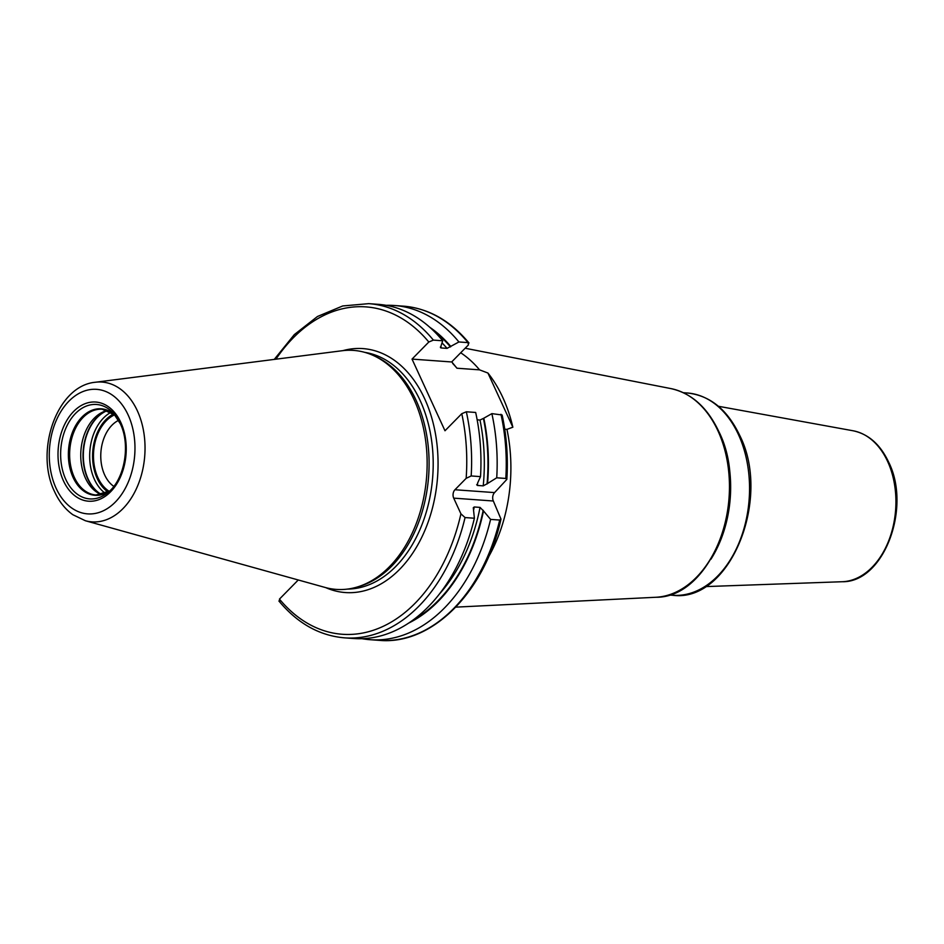 <?xml version="1.0" encoding="UTF-8"?>
<svg xmlns="http://www.w3.org/2000/svg" width="944" height="944" viewBox="0 0 944 944"><rect width="100%" height="100%" fill="white"/><g stroke="black" fill="none" stroke-linecap="round" stroke-linejoin="round"><path stroke-width="1.42" d="M95.391 382.249L342.271 350.72A119.817 81.986 94.1 0 1 373.836 355.723A119.817 81.986 94.1 0 1 414.038 399.595A119.817 81.986 -85.9 0 1 357.103 587.05A119.817 81.986 -85.9 0 1 325.149 587.463L85.373 520.734A70.08 47.955 -85.9 0 0 136.066 489.429A70.08 47.955 -85.9 0 0 137.376 410.841A70.08 47.955 94.1 0 0 95.391 382.249C56.687 385.671 34.468 451.374 54.693 491.895C59.165 501.606 65.207 509.205 72.83 514.704L85.373 520.734M357.103 587.05L359.605 586.295A118.85 81.337 -85.9 0 0 416.092 400.35A118.85 81.337 94.1 0 0 376.208 356.832L373.836 355.723M279.896 601.387L279.448 599.11L298.257 579.982M412.032 359.098L451.657 361.965L468.448 344.89L468 342.613L469.015 343.026C450.335 320.582 428.446 308.287 403.348 306.151A167.536 114.649 94.1 0 1 468 342.613L458.914 341.964L447.043 348.371L441.226 347.958L440.907 346.247L442.712 340.784L433.379 340.111L428.812 342.023L412.032 359.098L444.99 430.759L461.781 413.696L466.336 411.785L475.67 412.457A167.536 114.649 94.1 0 1 480.52 476.626L477.499 483.316L477.416 485.452L483.222 485.865L487.552 483.517A159.63 109.244 -85.9 0 0 483.812 418.204L480 420.045L477.168 419.832M408.481 623.182A159.63 109.244 -85.9 0 0 483.505 510.952L490.597 519.401L499.695 520.061L500.993 519.117L493.334 501.004L453.71 498.137A6.018 4.118 94.1 0 1 454.949 489.747L466.159 478.337L471.186 475.953L480.52 476.626M506.845 479.399C508.214 457.25 506.645 435.786 502.125 415.006L491.871 413.625A167.536 114.649 94.1 0 1 496.733 477.794L505.819 478.455L506.845 479.399L494.573 492.603A6.018 4.118 -85.9 0 0 493.334 501.004M451.751 361.871L456.955 368.219L479.576 369.859L487.93 373.033A133.198 91.155 94.1 0 1 502.869 397.613A133.198 91.155 94.1 0 1 512.852 427.207L487.93 373.033M512.852 427.207L506.952 429.367L504.745 429.201M460.696 352.773A134.072 91.745 94.1 0 1 479.576 369.859M488.331 557.302A134.072 91.745 -85.9 0 0 506.952 429.367M491.871 413.625L483.812 418.204M474.395 518.232A167.536 114.649 94.1 0 1 353.882 638.522L344.548 637.849A167.536 114.649 -85.9 0 0 465.062 517.56L474.395 518.232L473.286 507.73L474.242 506.975L480.059 507.4L483.505 510.952M490.597 519.401A167.536 114.649 94.1 0 1 370.083 639.702A167.536 114.649 94.1 0 1 362.012 638.699M465.062 517.56L460.932 513.843L453.71 498.137M476.673 484.72L477.416 485.452A156.409 107.038 -85.9 0 0 477.629 483.186M496.733 477.794L487.552 483.517M429.874 327.356A159.63 109.244 94.1 0 1 450.854 346.542M440.482 347.652L441.226 347.958A156.409 107.038 94.1 0 0 440.4 346.991M433.379 340.111A167.536 114.649 94.1 0 0 368.715 303.649L378.048 304.322A167.536 114.649 94.1 0 1 442.712 340.784M386.12 305.325A167.536 114.649 94.1 0 1 394.262 305.49A167.536 114.649 94.1 0 1 458.914 341.964M107.628 410.451A42.987 29.417 94.1 0 0 105.87 410.9A42.987 29.417 94.1 0 0 85.444 478.16A42.987 29.417 -85.9 0 0 99.863 493.901A42.987 29.417 -85.9 0 0 101.539 494.597M109.174 491.293A40.816 27.931 -85.9 0 1 97.94 477.699A40.816 27.931 94.1 0 1 114.696 414.805M113.799 486.372A35.66 24.402 -85.9 0 1 104.666 474.938A35.66 24.402 94.1 0 1 118.578 420.34M114.354 414.51A41.265 28.237 -85.9 0 0 97.692 477.959A41.265 28.237 -85.9 0 0 108.784 491.541M56.097 488.249A62.434 42.728 -85.9 0 0 115.321 502.066A62.434 42.728 -85.9 0 0 128.148 414.982A62.434 42.728 94.1 0 0 68.912 401.176A62.434 42.728 94.1 0 0 56.097 488.249M63.437 480.791A49.713 34.019 94.1 0 1 73.644 411.454A49.713 34.019 94.1 0 1 120.808 422.452A49.713 34.019 94.1 0 1 110.601 491.789A49.713 34.019 94.1 0 1 63.437 480.791M364.75 352.36A118.85 81.337 94.1 0 1 420.21 400.645A118.85 81.337 -85.9 0 1 422.263 523.932A118.85 81.337 -85.9 0 1 347.628 589.08M325.786 587.64A122.295 83.686 -85.9 0 0 419.844 541.089A122.295 83.686 -85.9 0 0 424.694 398.805A122.295 83.686 94.1 0 0 342.932 350.637M452.672 363.428A134.072 91.745 94.1 0 1 456.955 368.219M670.924 388.598C691.456 393.188 707.386 407.442 718.726 431.349C750.775 494.196 712.39 597.989 655.832 597.269A104.973 71.838 -85.9 0 0 720.284 538.517A104.973 71.838 -85.9 0 0 717.983 430.901A104.973 71.838 -85.9 0 0 670.924 388.598L465.156 348.242M719.953 434.122A101.409 69.396 94.1 0 1 710.903 559.273M687.267 392.987C709.864 395.442 727.305 409.507 739.612 435.208C772.109 498.609 729.877 603.015 672.647 595.275A101.409 69.396 -85.9 0 0 739.223 542.328A101.409 69.396 -85.9 0 0 738.468 434.629A101.409 69.396 -85.9 0 0 687.267 392.987L683.362 392.704M853.14 430.783C868.456 434.051 880.268 444.459 888.587 462.017C911.751 507.601 883.903 582.613 842.225 581.728A75.874 51.92 -85.9 0 0 889.177 539.555A75.874 51.92 -85.9 0 0 887.631 461.463A75.874 51.92 -85.9 0 0 853.14 430.783L718.408 406.274M500.993 519.117C484.85 591.923 431.974 645.377 379.181 640.351A167.536 114.649 -85.9 0 0 499.695 520.061M505.819 478.455A167.536 114.649 -85.9 0 0 500.969 414.286M471.186 475.953A167.536 114.649 -85.9 0 0 466.336 411.785M279.448 599.11A164.103 112.301 -85.9 0 0 460.932 513.843M466.159 478.337A164.103 112.301 -85.9 0 0 461.781 413.696M275.919 359.192A164.103 112.301 94.1 0 1 428.812 342.023M494.573 492.603L454.949 489.747M433.379 330.612A158.993 108.796 94.1 0 1 450.465 346.932M412.41 620.468A158.993 108.796 -85.9 0 0 483.198 510.279M487.057 484.012A158.993 108.796 -85.9 0 0 483.434 418.605M442.099 342.955A156.409 107.038 94.1 0 1 447.043 348.371M473.687 509.713A156.409 107.038 -85.9 0 0 474.242 506.975M439.314 594.118A156.409 107.038 -85.9 0 0 480.059 507.4M483.222 485.865A156.409 107.038 -85.9 0 0 480 420.045M113.492 413.283L120.301 423.738C130.933 445.108 124.372 480.166 107.758 492.638A47.33 32.391 -85.9 0 1 65.809 479.469A47.33 32.391 94.1 0 1 71.39 418.369A47.33 32.391 94.1 0 1 113.492 413.283A47.33 32.391 94.1 0 1 120.254 423.537M109.657 490.963L96.028 494.998A42.987 29.417 -85.9 0 1 74.328 477.345A42.987 29.417 94.1 0 1 74.01 431.691A42.987 29.417 94.1 0 1 102.235 409.248L115.133 415.207A43.353 29.665 94.1 0 0 77.467 422.629A43.353 29.665 94.1 0 0 73.113 477.499A43.353 29.665 -85.9 0 0 109.646 490.986M101.244 494.479A44.108 30.184 -85.9 0 1 87.827 479.033A44.108 30.184 94.1 0 1 107.321 410.522M107.699 410.475A44.167 30.232 94.1 0 0 88.17 479.092A44.167 30.232 -85.9 0 0 101.622 494.573M105.327 493.37A44.167 30.232 -85.9 0 1 94.506 479.552A44.167 30.232 94.1 0 1 111.191 412.209M113.681 413.956A42.114 28.816 94.1 0 0 97.197 478.455A42.114 28.816 -85.9 0 0 108.041 492.001M655.832 597.269L455.799 607.134M668.73 594.991L672.647 595.275M842.225 581.728L705.369 586.602M370.083 639.702L379.181 640.351M344.548 637.849C319.45 635.701 297.561 623.418 278.881 600.974M368.715 303.649L342.707 305.962L317.491 316.488L294.304 334.613L274.267 359.404M394.262 305.49L403.348 306.151"/></g></svg>
